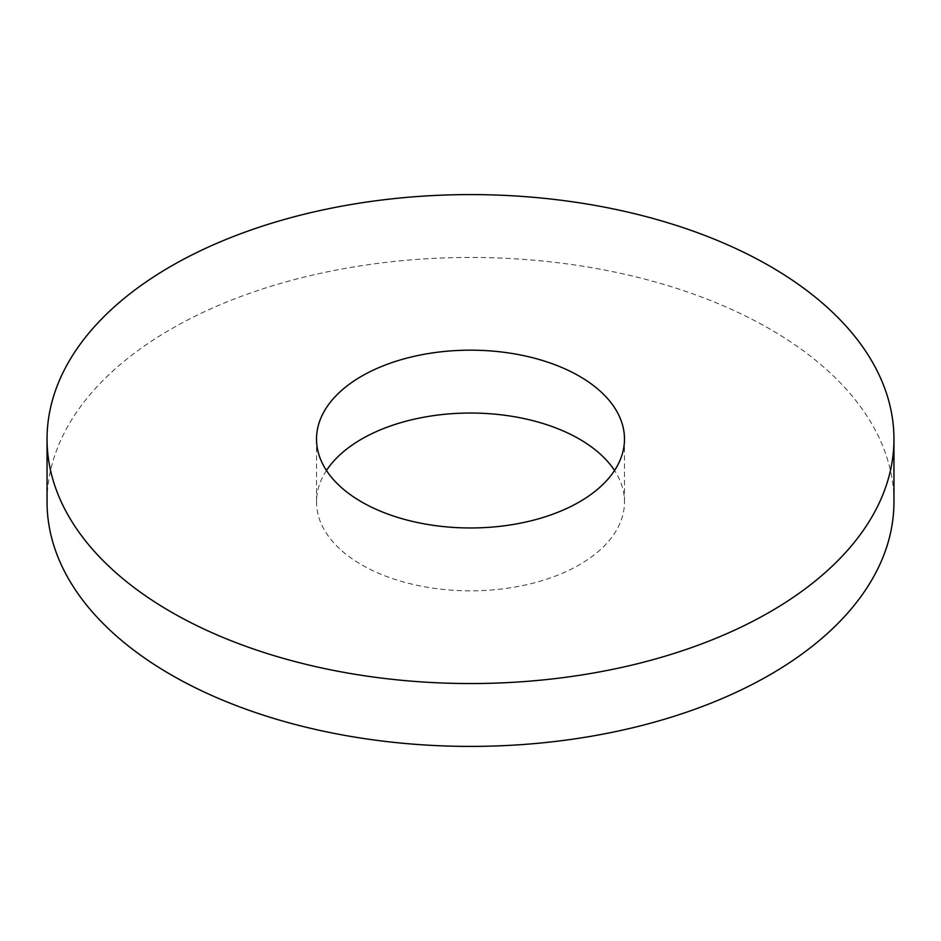 <?xml version="1.0" encoding="UTF-8"?>
<svg xmlns="http://www.w3.org/2000/svg" width="941" height="941" viewBox="0 0 941 941"><rect width="100%" height="100%" fill="white"/><g stroke="black" fill="none" stroke-linecap="round" stroke-linejoin="round"><path stroke-width="0.71" stroke-dasharray="4.71 3.53" d="M326.468 470.5A153.983 88.901 0 0 0 316.517 501.929A153.983 88.901 0 0 0 361.615 564.788A153.983 88.901 0 0 0 529.43 584.067A153.983 88.901 0 0 0 624.483 501.929A153.983 88.901 0 0 0 614.532 470.5M893.95 501.929A423.45 244.472 0 0 0 769.926 329.056A423.45 244.472 0 0 0 308.448 276.066A423.45 244.472 0 0 0 47.05 501.929M316.517 439.071L316.517 501.929M624.483 439.071L624.483 501.929"/><path stroke-width="1.41" d="M614.532 470.5A153.983 88.901 0 0 0 579.385 439.071A153.983 88.901 0 0 0 326.468 470.5M579.385 376.212A153.983 88.901 0 0 0 411.57 356.933A153.983 88.901 0 0 0 316.517 439.071A153.983 88.901 0 0 0 361.615 501.929A153.983 88.901 0 0 0 529.43 521.196A153.983 88.901 0 0 0 624.483 439.071A153.983 88.901 0 0 0 579.385 376.212M171.074 611.944A423.45 244.472 0 0 0 632.552 664.934A423.45 244.472 0 0 0 893.95 439.071A423.45 244.472 0 0 0 769.926 266.197A423.45 244.472 0 0 0 308.448 213.207A423.45 244.472 0 0 0 47.05 439.071A423.45 244.472 0 0 0 171.074 611.944M47.05 439.071L47.05 501.929A423.45 244.472 0 0 0 171.074 674.803A423.45 244.472 0 0 0 632.552 727.793A423.45 244.472 0 0 0 893.95 501.929L893.95 439.071"/></g></svg>
